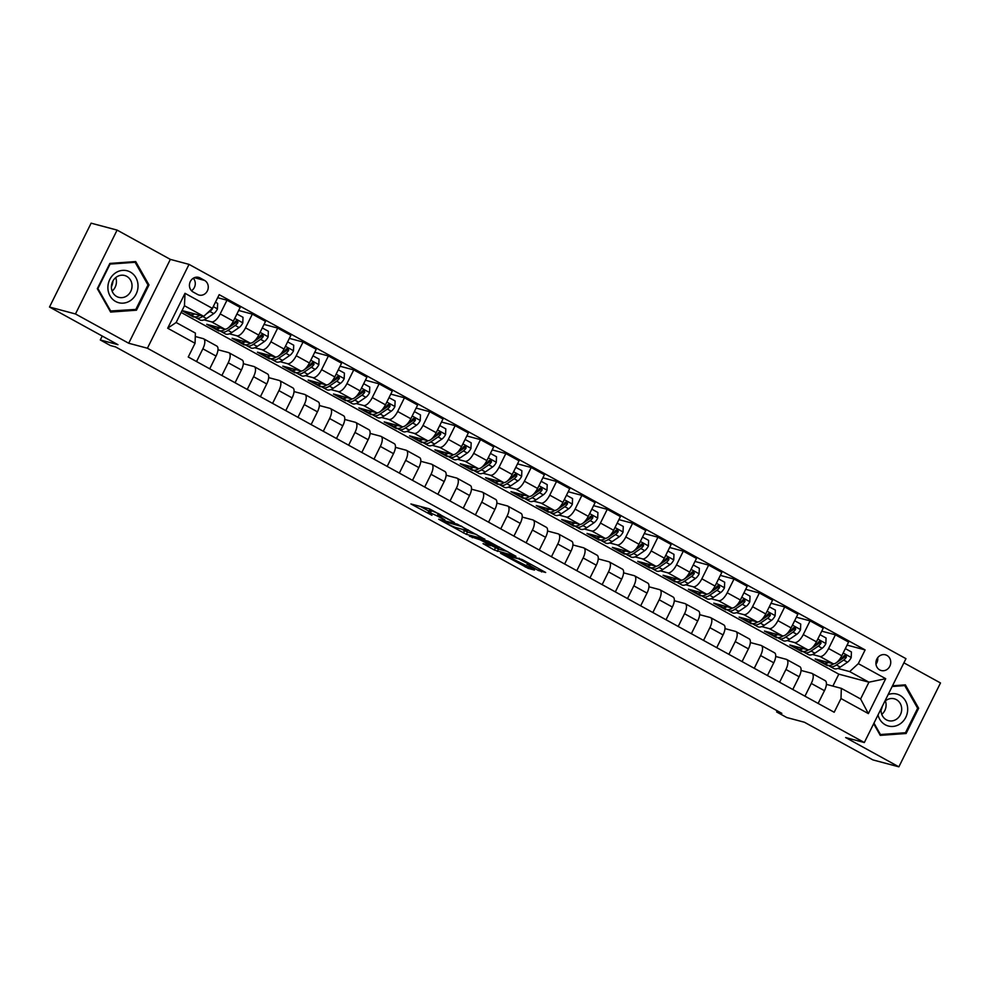 <?xml version="1.0" encoding="UTF-8"?>
<svg xmlns="http://www.w3.org/2000/svg" width="990" height="990" viewBox="0 0 990 990"><rect width="100%" height="100%" fill="white"/><g stroke="black" fill="none" stroke-linecap="round" stroke-linejoin="round"><path stroke-width="1.49" d="M454.336 522.448L429.499 508.872L410.9 503.96L431.949 515.307A7.982 0.743 -153.6 0 1 428.064 512.622A7.982 0.743 -153.6 0 1 428.843 512.672L430.378 513.08A7.982 0.743 -153.6 0 1 440.006 517.461L444.857 519.923L441.441 517.832A7.982 0.743 -153.6 0 1 437.555 515.159A7.982 0.743 -153.6 0 1 438.335 515.208L439.857 515.617A7.982 0.743 -153.6 0 1 449.497 519.985L454.336 522.448M886.929 655.417A8.13 7.363 104.9 0 0 885.419 654.811A8.13 7.363 104.9 0 0 876.484 659.922A8.13 7.363 104.9 0 0 879.726 669.921A8.13 7.363 104.9 0 0 881.224 670.527A8.13 7.363 104.9 0 0 890.171 665.429A8.13 7.363 104.9 0 0 886.929 655.417M538.486 570.562L545.676 572.48L522.188 559.56L500.581 553.286L528.289 568.409L534.513 570.067L533.548 569.238L506.088 555.625L518.822 558.892L530.133 564.783L527.225 564.201L538.486 570.562L539.278 568.965M75.475 313.966L128.712 343.245L170.342 259.38L117.105 230.101L75.475 313.966L49.5 307.036L117.946 344.681L100.287 339.966L110.422 345.547L115.62 346.933L781.84 713.345L776.643 711.959L786.79 717.54L804.449 722.255L872.895 759.899L898.87 766.829L940.5 682.964L903.895 662.83M128.712 343.245L147.411 348.232L864.332 742.537L845.633 737.55L898.87 766.829M484.741 539.253L457.269 524.143L438.669 519.23L466.377 534.353L484.828 539.08M488.219 541.171L515.939 556.293L494.332 550.019L483.058 543.646L490.743 545.651L489.778 544.822L480.101 539.798L469.384 536.184L488.219 541.171L487.822 541.852L499.121 547.755L494.22 546.579L483.108 541.159M49.5 307.036L91.13 223.171L117.105 230.101M193.137 292.013L197.592 294.476A7.883 7.14 104.9 0 0 199.052 295.057A7.883 7.14 104.9 0 0 207.714 290.107A7.883 7.14 104.9 0 0 204.571 280.418L200.116 277.967A7.883 7.14 104.9 0 0 198.656 277.373A7.883 7.14 104.9 0 0 189.993 282.323A7.883 7.14 104.9 0 0 193.137 292.013M147.411 348.232L189.041 264.38L905.961 658.672L864.332 742.537M195.055 343.282L167.681 328.222L185.006 293.312L212.38 308.373L203.73 316.33L184.462 305.737L176.133 322.505L195.401 333.098L195.055 343.282L188.249 356.994L834.186 712.255L840.993 698.544L841.339 688.359L860.607 698.965L868.935 682.184L849.668 671.591L837.837 668.436M847.081 645.109L865.124 649.923L219.186 294.661L212.38 308.373M865.124 649.923L858.318 663.634L885.704 678.695L868.379 713.604L840.993 698.544M170.342 259.38L189.041 264.38M777.224 710.808L776.643 711.959M102.23 336.043L100.287 339.966M203.73 316.33L182.073 310.551M832.862 686.107L838.802 674.153L181.133 312.432M838.802 674.153L868.935 682.184L885.704 678.695M829.694 666.258L827.591 665.107M821.737 631.162L835.412 634.813L848.591 642.065L841.785 655.776A10.16 4.195 118.8 0 1 833.135 663.733L815.154 658.944L827.331 665.626M835.412 634.813L828.605 648.524A10.16 4.195 118.8 0 1 819.955 656.481L812.481 654.489M804.338 652.323L802.234 651.16M796.381 617.228L810.068 620.866L823.247 628.118L816.441 641.829A10.16 4.195 118.8 0 1 807.778 649.787L789.81 644.997L801.974 651.692M810.068 620.866L803.261 634.59A10.16 4.195 118.8 0 1 794.599 642.547L787.137 640.555M778.994 638.377L776.89 637.226M771.037 603.281L784.711 606.932L797.89 614.184L791.084 627.895A10.16 4.195 118.8 0 1 782.434 635.852L764.453 631.051L776.63 637.746M784.711 606.932L777.905 620.643A10.16 4.195 118.8 0 1 769.255 628.601L761.78 626.608M753.638 624.43L751.534 623.279M745.68 589.335L759.367 592.985L772.547 600.237L765.74 613.949A10.16 4.195 118.8 0 1 757.078 621.906L739.109 617.104L751.274 623.799M759.367 592.985L752.548 606.697A10.16 4.195 118.8 0 1 743.898 614.654L736.436 612.662M728.281 610.496L726.19 609.333M720.336 575.388L734.011 579.039L747.19 586.29L740.384 600.002A10.16 4.195 118.8 0 1 731.734 607.959L713.753 603.17L725.93 609.865M734.011 579.039L727.205 592.763A10.16 4.195 118.8 0 1 718.542 600.72L711.08 598.727M702.937 596.549L700.833 595.398M694.98 561.454L708.654 565.104L721.846 572.356L715.04 586.068A10.16 4.195 118.8 0 1 706.377 594.025L688.409 589.223L700.574 595.918M708.654 565.104L701.848 578.816A10.16 4.195 118.8 0 1 693.198 586.773L685.724 584.781M677.581 582.603L675.477 581.452M669.636 547.507L683.31 551.158L696.49 558.409L689.684 572.121A10.16 4.195 118.8 0 1 681.033 580.078L663.053 575.277L675.217 581.971M683.31 551.158L676.504 564.869A10.16 4.195 118.8 0 1 667.842 572.826L660.38 570.834M652.237 568.668L650.133 567.505M644.28 533.561L657.954 537.211L671.146 544.463L664.34 558.174A10.16 4.195 118.8 0 1 655.677 566.132L637.709 561.342L649.873 568.037M657.954 537.211L651.148 550.923A10.16 4.195 118.8 0 1 642.498 558.88L635.023 556.887M626.88 554.722L624.777 553.571M618.923 519.626L632.61 523.277L645.789 530.529L638.983 544.24A10.16 4.195 118.8 0 1 630.321 552.197L612.352 547.396L624.517 554.091M632.61 523.277L625.804 536.988A10.16 4.195 118.8 0 1 617.141 544.946L609.679 542.953M601.536 540.775L599.433 539.624M593.579 505.68L607.254 509.33L620.433 516.582L613.627 530.293A10.16 4.195 118.8 0 1 604.977 538.251L586.996 533.449L599.173 540.144M607.254 509.33L600.447 523.042A10.16 4.195 118.8 0 1 591.797 530.999L584.323 529.007M576.18 526.829L574.076 525.678M568.223 491.733L581.91 495.384L595.089 502.635L588.283 516.347A10.16 4.195 118.8 0 1 579.62 524.304L561.652 519.515L573.816 526.197M581.91 495.384L575.103 509.095A10.16 4.195 118.8 0 1 566.441 517.052L558.979 515.06M550.836 512.894L548.732 511.743M542.879 477.799L556.553 481.449L569.733 488.689L562.926 502.413A10.16 4.195 118.8 0 1 554.276 510.37L536.295 505.568L548.472 512.263M556.553 481.449L549.747 495.161A10.16 4.195 118.8 0 1 541.097 503.118L533.622 501.126M525.48 498.948L523.376 497.797M517.523 463.852L531.209 467.503L544.389 474.755L537.582 488.466A10.16 4.195 118.8 0 1 528.92 496.423L510.951 491.622L523.116 498.317M531.209 467.503L524.391 481.214A10.16 4.195 118.8 0 1 515.74 489.171L508.278 487.179M500.123 485.001L498.032 483.85M492.179 449.906L505.853 453.556L519.032 460.808L512.226 474.519A10.16 4.195 118.8 0 1 503.576 482.476L485.595 477.687L497.772 484.37M505.853 453.556L499.047 467.268A10.16 4.195 118.8 0 1 490.384 475.225L482.922 473.232M474.779 471.067L472.675 469.904M466.822 435.971L480.496 439.622L493.688 446.861L486.882 460.573A10.16 4.195 118.8 0 1 478.22 468.542L460.251 463.741L472.416 470.436M480.496 439.622L473.69 453.333A10.16 4.195 118.8 0 1 465.04 461.291L457.566 459.298M449.423 457.12L447.319 455.969M441.478 422.025L455.153 425.675L468.332 432.927L461.526 446.639A10.16 4.195 118.8 0 1 452.875 454.596L434.895 449.794L447.059 456.489M455.153 425.675L448.346 439.387A10.16 4.195 118.8 0 1 439.684 447.344L432.222 445.351M424.079 443.174L421.975 442.023M416.122 408.078L429.796 411.729L442.988 418.98L436.182 432.692A10.16 4.195 118.8 0 1 427.519 440.649L409.551 435.86L421.715 442.542M429.796 411.729L422.99 425.44A10.16 4.195 118.8 0 1 414.34 433.397L406.865 431.405M398.723 429.239L396.619 428.076M390.765 394.131L404.452 397.782L417.632 405.034L410.825 418.745A10.16 4.195 118.8 0 1 402.163 426.702L384.194 421.913L396.359 428.608M404.452 397.782L397.646 411.506A10.16 4.195 118.8 0 1 388.983 419.463L381.521 417.471M373.379 415.293L371.275 414.142M365.421 380.197L379.096 383.848L392.275 391.1L385.469 404.811A10.16 4.195 118.8 0 1 376.819 412.768L358.838 407.967L371.015 414.661M379.096 383.848L372.289 397.559A10.16 4.195 118.8 0 1 363.639 405.516L356.165 403.524M348.022 401.346L345.918 400.195M340.065 366.25L353.752 369.901L366.931 377.153L360.125 390.864A10.16 4.195 118.8 0 1 351.462 398.821L333.494 394.02L345.659 400.715M353.752 369.901L346.946 383.613A10.16 4.195 118.8 0 1 338.283 391.57L330.821 389.577M322.678 387.412L320.574 386.249M314.721 352.304L328.395 355.954L341.575 363.206L334.769 376.918A10.16 4.195 118.8 0 1 326.118 384.875L308.137 380.086L320.314 386.781M328.395 355.954L321.589 369.666A10.16 4.195 118.8 0 1 312.939 377.623L305.464 375.631M297.322 373.465L295.218 372.314M289.365 338.37L303.051 342.02L316.231 349.272L309.425 362.983A10.16 4.195 118.8 0 1 300.762 370.941L282.793 366.139L294.958 372.834M303.051 342.02L296.233 355.732A10.16 4.195 118.8 0 1 287.583 363.689L280.121 361.696M271.978 359.519L269.874 358.368M264.021 324.423L277.695 328.074L290.874 335.325L284.068 349.037A10.16 4.195 118.8 0 1 275.418 356.994L257.437 352.193L269.614 358.887M277.695 328.074L270.889 341.785A10.16 4.195 118.8 0 1 262.226 349.742L254.764 347.75M246.621 345.572L244.518 344.421M238.664 310.476L252.339 314.127L265.53 321.379L258.724 335.09A10.16 4.195 118.8 0 1 250.062 343.047L232.093 338.258L244.258 344.941M252.339 314.127L245.532 327.839A10.16 4.195 118.8 0 1 236.882 335.796L229.42 333.803M221.265 331.638L219.161 330.487M217.676 297.705L226.995 300.193L240.174 307.432L233.368 321.156A10.16 4.195 118.8 0 1 224.718 329.113L206.737 324.312L218.901 331.007M226.995 300.193L220.188 313.904A10.16 4.195 118.8 0 1 211.526 321.861L204.064 319.869M195.921 317.691L193.817 316.54M181.987 310.699L193.557 317.06M195.278 336.513L203.21 338.63A10.16 4.195 118.8 0 1 203.606 338.79A10.16 4.195 118.8 0 1 202.863 348.802L196.54 361.548M217.986 349.755L228.554 352.576A10.16 4.195 118.8 0 1 228.95 352.737A10.16 4.195 118.8 0 1 228.207 362.748L221.884 375.495M243.33 363.689L253.91 366.51A10.16 4.195 118.8 0 1 254.306 366.671A10.16 4.195 118.8 0 1 253.564 376.695L247.24 389.429M268.686 377.636L279.254 380.457A10.16 4.195 118.8 0 1 279.65 380.618A10.16 4.195 118.8 0 1 278.908 390.629L272.584 403.375M294.03 391.582L304.611 394.404A10.16 4.195 118.8 0 1 305.007 394.565A10.16 4.195 118.8 0 1 304.264 404.576L297.94 417.322M319.386 405.529L329.955 408.35A10.16 4.195 118.8 0 1 330.351 408.499A10.16 4.195 118.8 0 1 329.608 418.522L323.285 431.256M344.73 419.463L355.311 422.285A10.16 4.195 118.8 0 1 355.707 422.445A10.16 4.195 118.8 0 1 354.964 432.457L348.641 445.203M370.087 433.41L380.655 436.231A10.16 4.195 118.8 0 1 381.063 436.392A10.16 4.195 118.8 0 1 380.321 446.403L373.985 459.15M395.443 447.356L406.011 450.178A10.16 4.195 118.8 0 1 406.407 450.326A10.16 4.195 118.8 0 1 405.665 460.35L399.341 473.096M420.787 461.291L431.368 464.112A10.16 4.195 118.8 0 1 431.764 464.273A10.16 4.195 118.8 0 1 431.021 474.297L424.698 487.031M446.144 475.237L456.712 478.059A10.16 4.195 118.8 0 1 457.108 478.22A10.16 4.195 118.8 0 1 456.365 488.231L450.042 500.977M471.488 489.184L482.068 492.005A10.16 4.195 118.8 0 1 482.464 492.166A10.16 4.195 118.8 0 1 481.722 502.178L475.398 514.924M496.844 503.118L507.412 505.94A10.16 4.195 118.8 0 1 507.808 506.1A10.16 4.195 118.8 0 1 507.066 516.124L500.742 528.858M522.188 517.065L532.769 519.886A10.16 4.195 118.8 0 1 533.164 520.047A10.16 4.195 118.8 0 1 532.422 530.058L526.098 542.805M547.544 531.011L558.113 533.833A10.16 4.195 118.8 0 1 558.509 533.994A10.16 4.195 118.8 0 1 557.766 544.005L551.442 556.751M572.888 544.946L583.469 547.767A10.16 4.195 118.8 0 1 583.865 547.928A10.16 4.195 118.8 0 1 583.122 557.952L576.799 570.686M598.245 558.892L608.813 561.714A10.16 4.195 118.8 0 1 609.221 561.875A10.16 4.195 118.8 0 1 608.479 571.886L602.143 584.632M623.601 572.839L634.169 575.66A10.16 4.195 118.8 0 1 634.565 575.821A10.16 4.195 118.8 0 1 633.823 585.832L627.499 598.579M648.945 586.785L659.526 589.607A10.16 4.195 118.8 0 1 659.922 589.755A10.16 4.195 118.8 0 1 659.179 599.779L652.856 612.513M674.301 600.72L684.87 603.541A10.16 4.195 118.8 0 1 685.266 603.702A10.16 4.195 118.8 0 1 684.523 613.713L678.199 626.46M699.645 614.666L710.226 617.488A10.16 4.195 118.8 0 1 710.622 617.649A10.16 4.195 118.8 0 1 709.88 627.66L703.556 640.406M725.002 628.613L735.57 631.434A10.16 4.195 118.8 0 1 735.966 631.583A10.16 4.195 118.8 0 1 735.224 641.607L728.9 654.353M750.346 642.547L760.926 645.369A10.16 4.195 118.8 0 1 761.322 645.529A10.16 4.195 118.8 0 1 760.58 655.553L754.256 668.287M775.702 656.494L786.27 659.315A10.16 4.195 118.8 0 1 786.666 659.476A10.16 4.195 118.8 0 1 785.924 669.488L779.6 682.234M801.046 670.44L811.627 673.262A10.16 4.195 118.8 0 1 812.023 673.423A10.16 4.195 118.8 0 1 811.28 683.434L804.957 696.18M826.402 684.375L841.339 688.359M216.389 345.881A10.16 4.195 118.8 0 1 216.785 346.042A10.16 4.195 118.8 0 1 216.043 356.054L209.719 368.8M241.733 359.828A10.16 4.195 118.8 0 1 242.142 359.989A10.16 4.195 118.8 0 1 241.387 370L235.063 382.746M267.09 373.762A10.16 4.195 118.8 0 1 267.486 373.923A10.16 4.195 118.8 0 1 266.743 383.947L260.42 396.681M292.434 387.709A10.16 4.195 118.8 0 1 292.842 387.87A10.16 4.195 118.8 0 1 292.099 397.881L285.764 410.627M317.79 401.655A10.16 4.195 118.8 0 1 318.186 401.816A10.16 4.195 118.8 0 1 317.443 411.828L311.12 424.574M343.146 415.59A10.16 4.195 118.8 0 1 343.542 415.75A10.16 4.195 118.8 0 1 342.8 425.774L336.476 438.508M368.49 429.536A10.16 4.195 118.8 0 1 368.886 429.697A10.16 4.195 118.8 0 1 368.144 439.709L361.82 452.455M393.847 443.483A10.16 4.195 118.8 0 1 394.243 443.644A10.16 4.195 118.8 0 1 393.5 453.655L387.177 466.401M419.191 457.417A10.16 4.195 118.8 0 1 419.587 457.578A10.16 4.195 118.8 0 1 418.844 467.602L412.521 480.336M444.547 471.364A10.16 4.195 118.8 0 1 444.943 471.525A10.16 4.195 118.8 0 1 444.201 481.536L437.877 494.282M469.891 485.31A10.16 4.195 118.8 0 1 470.287 485.471A10.16 4.195 118.8 0 1 469.545 495.483L463.221 508.229M495.248 499.257A10.16 4.195 118.8 0 1 495.644 499.406A10.16 4.195 118.8 0 1 494.901 509.429L488.577 522.163M520.591 513.191A10.16 4.195 118.8 0 1 521 513.352A10.16 4.195 118.8 0 1 520.257 523.364L513.921 536.11M545.948 527.138A10.16 4.195 118.8 0 1 546.344 527.299A10.16 4.195 118.8 0 1 545.601 537.31L539.278 550.056M571.304 541.085A10.16 4.195 118.8 0 1 571.7 541.233A10.16 4.195 118.8 0 1 570.958 551.257L564.634 564.003M596.648 555.019A10.16 4.195 118.8 0 1 597.044 555.18A10.16 4.195 118.8 0 1 596.302 565.203L589.978 577.937M622.005 568.965A10.16 4.195 118.8 0 1 622.401 569.126A10.16 4.195 118.8 0 1 621.658 579.138L615.335 591.884M647.349 582.912A10.16 4.195 118.8 0 1 647.745 583.073A10.16 4.195 118.8 0 1 647.002 593.084L640.679 605.831M672.705 596.846A10.16 4.195 118.8 0 1 673.101 597.007A10.16 4.195 118.8 0 1 672.359 607.031L666.035 619.765M698.049 610.793A10.16 4.195 118.8 0 1 698.445 610.954A10.16 4.195 118.8 0 1 697.702 620.965L691.379 633.711M723.405 624.74A10.16 4.195 118.8 0 1 723.801 624.9A10.16 4.195 118.8 0 1 723.059 634.912L716.735 647.658M748.749 638.674A10.16 4.195 118.8 0 1 749.158 638.835A10.16 4.195 118.8 0 1 748.415 648.858L742.079 661.592M774.106 652.62A10.16 4.195 118.8 0 1 774.502 652.781A10.16 4.195 118.8 0 1 773.759 662.793L767.436 675.539M799.462 666.567A10.16 4.195 118.8 0 1 799.858 666.728A10.16 4.195 118.8 0 1 799.116 676.739L792.792 689.486M824.806 680.514A10.16 4.195 118.8 0 1 825.202 680.662A10.16 4.195 118.8 0 1 824.46 690.686L818.136 703.42M849.668 671.591L858.318 663.634M184.462 305.737L185.006 293.312M176.133 322.505L167.681 328.222M868.379 713.604L860.607 698.965M191.466 290.714A7.883 7.14 104.9 0 0 193.26 278.252M875.977 664.166A8.13 7.363 104.9 0 0 877.697 657.719M110.62 312.073L136.459 310.204L148.995 284.947L135.692 261.558L109.853 263.427L97.317 288.684L110.62 312.073M873.663 723.74L880.271 735.372L906.11 733.503L918.658 708.258L905.355 684.857L892.51 685.785M147.807 284.637L148.995 284.947M134.021 309.561L136.459 310.204M917.458 707.937L918.658 708.258M903.672 732.86L906.11 733.503M438.273 513.699A7.982 0.743 -153.6 0 0 431.504 510.815L430.378 513.08M428.064 512.622L429.19 510.357A7.982 0.743 -153.6 0 1 429.969 510.407L431.504 510.815M420.317 506.422L428.818 511.1M461.513 529.081L467.503 532.088L476.697 534.538M461.043 526.333L442.815 521.074L446.391 523.24A7.982 0.743 -153.6 0 0 456.019 527.62L467.032 530.553A7.982 0.743 -153.6 0 0 467.812 530.603A7.982 0.743 -153.6 0 0 463.926 527.918L461.192 526.024M507.647 551.566L498.465 549.116L497.339 551.38M491.139 545.379L498.465 549.116M483.912 540.02L483.565 540.713L487.822 541.852M483.565 540.713L483.689 539.958M194.733 313.929A19.441 8.031 118.8 0 1 189.82 314.35A19.441 8.031 118.8 0 1 188.038 312.147M215.461 302.173L217.651 303.385L217.429 309.029A6.732 2.784 118.8 0 1 213.753 313.607L206.489 318.545A19.441 8.031 118.8 0 1 199.955 319.918L196.107 317.802A19.441 8.031 -61.2 0 0 202.641 316.429L203.049 316.144M199.881 315.303A19.441 8.031 118.8 0 1 193.669 316.466L189.82 314.35M195.03 316.874A19.441 8.031 -61.2 0 0 196.107 317.802M206.415 313.855L209.892 311.491A6.732 2.784 -61.2 0 0 212.603 308.571L212.838 307.469M220.077 327.876A19.441 8.031 118.8 0 1 215.164 328.284A19.441 8.031 118.8 0 1 213.382 326.081M236.932 313.978L243.008 317.32L242.785 322.975A6.732 2.784 118.8 0 1 239.097 327.554L231.846 332.492A19.441 8.031 118.8 0 1 225.312 333.865L221.451 331.749A19.441 8.031 -61.2 0 0 227.985 330.375L235.249 325.425A6.732 2.784 -61.2 0 0 237.959 322.517L237.402 320.463L235.521 321.181A6.732 2.784 118.8 0 1 232.811 324.089L230.398 325.735M225.349 329.175A19.441 8.031 118.8 0 1 219.025 330.413L215.164 328.284M220.386 330.821A19.441 8.031 -61.2 0 0 221.451 331.749M237.959 322.517L236.462 322.121A3.428 1.411 118.8 0 1 235.731 322.765L228.467 327.715A16.137 6.658 118.8 0 1 228.195 327.9M245.433 341.81A19.441 8.031 118.8 0 1 240.521 342.231A19.441 8.031 118.8 0 1 238.738 340.028M262.276 327.925L268.352 331.266L268.129 336.909A6.732 2.784 118.8 0 1 264.454 341.488L257.19 346.438A19.441 8.031 118.8 0 1 250.656 347.812L246.807 345.683A19.441 8.031 -61.2 0 0 253.341 344.31L260.605 339.372A6.732 2.784 -61.2 0 0 263.303 336.464L262.758 334.397L260.877 335.127A6.732 2.784 118.8 0 1 258.167 338.036L255.742 339.681M250.693 343.122A19.441 8.031 118.8 0 1 244.369 344.347L240.521 342.231M245.73 344.768A19.441 8.031 -61.2 0 0 246.807 345.683M263.303 336.464L261.818 336.055A3.428 1.411 118.8 0 1 261.088 336.711L253.824 341.649A16.137 6.658 118.8 0 1 253.539 341.835M270.777 355.757A19.441 8.031 118.8 0 1 265.877 356.177A19.441 8.031 118.8 0 1 264.083 353.975M287.632 341.872L293.708 345.213L293.486 350.856A6.732 2.784 118.8 0 1 289.81 355.435L282.546 360.372A19.441 8.031 118.8 0 1 276.012 361.746L272.163 359.63A19.441 8.031 -61.2 0 0 278.685 358.256L285.949 353.319A6.732 2.784 -61.2 0 0 288.659 350.398L288.102 348.344L286.221 349.062A6.732 2.784 118.8 0 1 283.511 351.97L281.098 353.628M276.049 357.056A19.441 8.031 118.8 0 1 269.726 358.293L265.877 356.177M271.087 358.702A19.441 8.031 -61.2 0 0 272.163 359.63M288.659 350.398L287.162 350.002A3.428 1.411 118.8 0 1 286.432 350.658L279.168 355.596A16.137 6.658 118.8 0 1 278.895 355.781M296.134 369.703A19.441 8.031 118.8 0 1 291.221 370.111A19.441 8.031 118.8 0 1 289.439 367.909M312.976 355.806L319.052 359.147L318.829 364.803A6.732 2.784 118.8 0 1 315.154 369.381L307.89 374.319A19.441 8.031 118.8 0 1 301.356 375.693L297.507 373.577A19.441 8.031 -61.2 0 0 304.041 372.203L311.305 367.253A6.732 2.784 -61.2 0 0 314.003 364.345L313.459 362.291L311.578 363.008A6.732 2.784 118.8 0 1 308.868 365.916L306.442 367.575M301.393 371.003A19.441 8.031 118.8 0 1 295.07 372.24L291.221 370.111M296.431 372.648A19.441 8.031 -61.2 0 0 297.507 373.577M314.003 364.345L312.518 363.949A3.428 1.411 118.8 0 1 311.788 364.592L304.524 369.542A16.137 6.658 118.8 0 1 304.239 369.728M138.031 285.677A16.521 14.961 104.9 0 0 122.698 270.369A16.521 14.961 104.9 0 0 107.885 287.843A16.521 14.961 104.9 0 0 123.206 303.138A16.521 14.961 104.9 0 0 138.031 285.677M132.041 285.689A11.311 10.246 104.9 0 0 124.641 275.505A11.311 10.246 104.9 0 0 111.4 287.174A11.311 10.246 104.9 0 0 118.812 297.359A11.311 10.246 104.9 0 0 132.041 285.689M112.13 291.072A11.311 10.246 104.9 0 0 116.436 281.519A11.311 10.246 104.9 0 0 115.719 277.621M110.806 311.231L97.911 288.56L110.063 264.095L135.098 262.288L147.993 284.947L135.84 309.425L110.026 311.021M133.081 261.744L135.098 262.288M112.971 280.95A15.889 14.392 -75.1 0 1 111.4 286.815M882.325 706.303A15.889 14.392 -75.1 0 1 881.051 710.127M878.019 714.978A16.521 14.961 104.9 0 0 885.295 724.791A16.521 14.961 104.9 0 0 905.788 717.317A16.521 14.961 104.9 0 0 899.922 695.327A16.521 14.961 104.9 0 0 888.104 694.646M881.162 708.63A11.311 10.246 104.9 0 0 886.372 719.817A11.311 10.246 104.9 0 0 888.463 720.658A11.311 10.246 104.9 0 0 900.9 713.555A11.311 10.246 104.9 0 0 896.383 699.645A11.311 10.246 104.9 0 0 894.292 698.804A11.311 10.246 104.9 0 0 884.689 701.539M881.781 714.384A11.311 10.246 104.9 0 0 885.369 700.92M892.151 686.503L904.749 685.587L917.643 708.258L905.491 732.724L880.457 734.53L873.972 723.121M902.732 685.055L904.749 685.587M879.677 734.32L880.457 734.53M321.478 383.637A19.441 8.031 118.8 0 1 316.577 384.058A19.441 8.031 118.8 0 1 314.783 381.855M338.332 369.753L344.409 373.094L344.186 378.737A6.732 2.784 118.8 0 1 340.511 383.316L333.246 388.266A19.441 8.031 118.8 0 1 326.712 389.639L322.864 387.511A19.441 8.031 -61.2 0 0 329.385 386.137L336.65 381.2A6.732 2.784 -61.2 0 0 339.36 378.291L338.803 376.225L336.922 376.955A6.732 2.784 118.8 0 1 334.224 379.863L331.798 381.509M326.75 384.949A19.441 8.031 118.8 0 1 320.426 386.174L316.577 384.058M321.787 386.595A19.441 8.031 -61.2 0 0 322.864 387.511M339.36 378.291L337.862 377.895A3.428 1.411 118.8 0 1 337.132 378.539L329.868 383.476A16.137 6.658 118.8 0 1 329.596 383.662M346.834 397.584A19.441 8.031 118.8 0 1 341.921 398.005A19.441 8.031 118.8 0 1 340.139 395.802M363.677 383.699L369.765 387.041L369.542 392.683A6.732 2.784 118.8 0 1 365.854 397.262L358.59 402.2A19.441 8.031 118.8 0 1 352.069 403.574L348.208 401.457A19.441 8.031 -61.2 0 0 354.742 400.084L362.006 395.146A6.732 2.784 -61.2 0 0 364.716 392.226L364.159 390.171L362.278 390.889A6.732 2.784 118.8 0 1 359.568 393.81L357.143 395.456M352.094 398.883A19.441 8.031 118.8 0 1 345.782 400.121L341.921 398.005M347.131 400.529A19.441 8.031 -61.2 0 0 348.208 401.457M364.716 392.226L363.219 391.83A3.428 1.411 118.8 0 1 362.489 392.486L355.224 397.423A16.137 6.658 118.8 0 1 354.952 397.609M372.19 411.531A19.441 8.031 118.8 0 1 367.278 411.939A19.441 8.031 118.8 0 1 365.483 409.736M389.033 397.634L395.109 400.975L394.886 406.63A6.732 2.784 118.8 0 1 391.211 411.209L383.947 416.147A19.441 8.031 118.8 0 1 377.413 417.52L373.564 415.404A19.441 8.031 -61.2 0 0 380.098 414.03L387.35 409.08A6.732 2.784 -61.2 0 0 390.06 406.172L389.503 404.118L387.622 404.836A6.732 2.784 118.8 0 1 384.924 407.744L382.499 409.402M377.45 412.83A19.441 8.031 118.8 0 1 371.126 414.068L367.278 411.939M372.488 414.476A19.441 8.031 -61.2 0 0 373.564 415.404M390.06 406.172L388.563 405.776A3.428 1.411 118.8 0 1 387.832 406.42L380.581 411.37A16.137 6.658 118.8 0 1 380.296 411.555M397.535 425.477A19.441 8.031 118.8 0 1 392.622 425.886A19.441 8.031 118.8 0 1 390.84 423.683M414.389 411.58L420.465 414.921L420.243 420.564A6.732 2.784 118.8 0 1 416.555 425.143L409.303 430.093A19.441 8.031 118.8 0 1 402.769 431.467L398.908 429.351A19.441 8.031 -61.2 0 0 405.442 427.977L412.706 423.027A6.732 2.784 -61.2 0 0 415.416 420.119L414.86 418.052L412.979 418.782A6.732 2.784 118.8 0 1 410.268 421.69L407.843 423.336M402.806 426.777A19.441 8.031 118.8 0 1 396.483 428.002L392.622 425.886M397.832 428.423A19.441 8.031 -61.2 0 0 398.908 429.351M415.416 420.119L413.919 419.723A3.428 1.411 118.8 0 1 413.189 420.366L405.925 425.304A16.137 6.658 118.8 0 1 405.653 425.49M422.891 439.411A19.441 8.031 118.8 0 1 417.978 439.832A19.441 8.031 118.8 0 1 416.196 437.63M439.733 425.527L445.809 428.868L445.587 434.511A6.732 2.784 118.8 0 1 441.911 439.09L434.647 444.027A19.441 8.031 118.8 0 1 428.113 445.401L424.264 443.285A19.441 8.031 -61.2 0 0 430.799 441.911L438.05 436.974A6.732 2.784 -61.2 0 0 440.76 434.065L440.216 431.999L438.335 432.717A6.732 2.784 118.8 0 1 435.625 435.637L433.199 437.283M428.15 440.711A19.441 8.031 118.8 0 1 421.827 441.948L417.978 439.832M423.188 442.357A19.441 8.031 -61.2 0 0 424.264 443.285M440.76 434.065L439.263 433.657A3.428 1.411 118.8 0 1 438.533 434.313L431.281 439.251A16.137 6.658 118.8 0 1 430.996 439.436M448.235 453.358A19.441 8.031 118.8 0 1 443.322 453.767A19.441 8.031 118.8 0 1 441.54 451.576M465.09 439.461L471.166 442.802L470.943 448.458A6.732 2.784 118.8 0 1 467.255 453.036L460.004 457.974A19.441 8.031 118.8 0 1 453.47 459.348L449.608 457.232A19.441 8.031 -61.2 0 0 456.143 455.858L463.407 450.908A6.732 2.784 -61.2 0 0 466.117 448L465.56 445.946L463.679 446.663A6.732 2.784 118.8 0 1 460.969 449.571L458.556 451.23M453.507 454.657A19.441 8.031 118.8 0 1 447.183 455.895L443.322 453.767M448.544 456.303A19.441 8.031 -61.2 0 0 449.608 457.232M466.117 448L464.619 447.604A3.428 1.411 118.8 0 1 463.889 448.247L456.625 453.197A16.137 6.658 118.8 0 1 456.353 453.383M473.591 467.305A19.441 8.031 118.8 0 1 468.678 467.713A19.441 8.031 118.8 0 1 466.896 465.51M490.434 453.408L496.51 456.749L496.287 462.404A6.732 2.784 118.8 0 1 492.612 466.971L485.348 471.921A19.441 8.031 118.8 0 1 478.814 473.294L474.965 471.178A19.441 8.031 -61.2 0 0 481.499 469.805L488.763 464.854A6.732 2.784 -61.2 0 0 491.461 461.946L490.916 459.88L489.035 460.61A6.732 2.784 118.8 0 1 486.325 463.518L483.9 465.164M478.851 468.604A19.441 8.031 118.8 0 1 472.527 469.829L468.678 467.713M473.888 470.25A19.441 8.031 -61.2 0 0 474.965 471.178M491.461 461.946L489.976 461.55A3.428 1.411 118.8 0 1 489.246 462.194L481.982 467.144A16.137 6.658 118.8 0 1 481.697 467.317M498.935 481.239A19.441 8.031 118.8 0 1 494.035 481.66A19.441 8.031 118.8 0 1 492.24 479.457M515.79 467.354L521.866 470.696L521.643 476.339A6.732 2.784 118.8 0 1 517.968 480.917L510.704 485.867A19.441 8.031 118.8 0 1 504.17 487.241L500.321 485.112A19.441 8.031 -61.2 0 0 506.843 483.739L514.107 478.801A6.732 2.784 -61.2 0 0 516.817 475.893L516.26 473.826L514.379 474.544A6.732 2.784 118.8 0 1 511.669 477.465L509.256 479.111M504.207 482.551A19.441 8.031 118.8 0 1 497.883 483.776L494.035 481.66M499.245 484.184A19.441 8.031 -61.2 0 0 500.321 485.112M516.817 475.893L515.32 475.485A3.428 1.411 118.8 0 1 514.59 476.141L507.325 481.078A16.137 6.658 118.8 0 1 507.053 481.264M524.292 495.186A19.441 8.031 118.8 0 1 519.379 495.606A19.441 8.031 118.8 0 1 517.597 493.404M541.134 481.289L547.21 484.63L546.987 490.285A6.732 2.784 118.8 0 1 543.312 494.864L536.048 499.802A19.441 8.031 118.8 0 1 529.514 501.175L525.665 499.059A19.441 8.031 -61.2 0 0 532.199 497.685L539.463 492.748A6.732 2.784 -61.2 0 0 542.161 489.827L541.617 487.773L539.736 488.491A6.732 2.784 118.8 0 1 537.025 491.399L534.6 493.057M529.551 496.485A19.441 8.031 118.8 0 1 523.227 497.723L519.379 495.606M524.589 498.131A19.441 8.031 -61.2 0 0 525.665 499.059M542.161 489.827L540.676 489.431A3.428 1.411 118.8 0 1 539.946 490.075L532.682 495.025A16.137 6.658 118.8 0 1 532.397 495.21M549.636 509.132A19.441 8.031 118.8 0 1 544.735 509.541A19.441 8.031 118.8 0 1 542.941 507.338M566.49 495.235L572.567 498.576L572.344 504.232A6.732 2.784 118.8 0 1 568.668 508.798L561.404 513.748A19.441 8.031 118.8 0 1 554.87 515.122L551.022 513.006A19.441 8.031 -61.2 0 0 557.543 511.632L564.807 506.682A6.732 2.784 -61.2 0 0 567.518 503.774L566.961 501.72L565.08 502.437A6.732 2.784 118.8 0 1 562.382 505.346L559.956 506.991M554.907 510.432A19.441 8.031 118.8 0 1 548.584 511.657L544.735 509.541M549.945 512.077A19.441 8.031 -61.2 0 0 551.022 513.006M567.518 503.774L566.02 503.378A3.428 1.411 118.8 0 1 565.29 504.021L558.026 508.971A16.137 6.658 118.8 0 1 557.754 509.157M574.992 523.067A19.441 8.031 118.8 0 1 570.079 523.487A19.441 8.031 118.8 0 1 568.297 521.284M591.834 509.182L597.911 512.523L597.688 518.166A6.732 2.784 118.8 0 1 594.012 522.745L586.748 527.695A19.441 8.031 118.8 0 1 580.227 529.068L576.366 526.94A19.441 8.031 -61.2 0 0 582.9 525.566L590.164 520.629A6.732 2.784 -61.2 0 0 592.874 517.721L592.317 515.654L590.436 516.384A6.732 2.784 118.8 0 1 587.726 519.292L585.3 520.938M580.251 524.378A19.441 8.031 118.8 0 1 573.94 525.603L570.079 523.487M575.289 526.024A19.441 8.031 -61.2 0 0 576.366 526.94M592.874 517.721L591.376 517.312A3.428 1.411 118.8 0 1 590.646 517.968L583.382 522.906A16.137 6.658 118.8 0 1 583.11 523.091M600.348 537.013A19.441 8.031 118.8 0 1 595.436 537.434A19.441 8.031 118.8 0 1 593.641 535.231M617.191 523.128L623.267 526.47L623.044 532.113A6.732 2.784 118.8 0 1 619.369 536.691L612.105 541.629A19.441 8.031 118.8 0 1 605.571 543.003L601.722 540.886A19.441 8.031 -61.2 0 0 608.256 539.513L615.508 534.575A6.732 2.784 -61.2 0 0 618.218 531.655L617.661 529.601L615.78 530.318A6.732 2.784 118.8 0 1 613.082 533.226L610.657 534.885M605.608 538.312A19.441 8.031 118.8 0 1 599.284 539.55L595.436 537.434M600.645 539.958A19.441 8.031 -61.2 0 0 601.722 540.886M618.218 531.655L616.721 531.259A3.428 1.411 118.8 0 1 615.99 531.915L608.739 536.852A16.137 6.658 118.8 0 1 608.454 537.038M625.692 550.96A19.441 8.031 118.8 0 1 620.779 551.368A19.441 8.031 118.8 0 1 618.998 549.165M642.547 537.063L648.623 540.404L648.401 546.059A6.732 2.784 118.8 0 1 644.713 550.638L637.461 555.576A19.441 8.031 118.8 0 1 630.927 556.949L627.066 554.833A19.441 8.031 -61.2 0 0 633.6 553.46L640.864 548.51A6.732 2.784 -61.2 0 0 643.574 545.601L643.017 543.547L641.136 544.265A6.732 2.784 118.8 0 1 638.426 547.173L636.001 548.819M630.964 552.259A19.441 8.031 118.8 0 1 624.64 553.497L620.779 551.368M625.989 553.905A19.441 8.031 -61.2 0 0 627.066 554.833M643.574 545.601L642.077 545.205A3.428 1.411 118.8 0 1 641.347 545.849L634.083 550.799A16.137 6.658 118.8 0 1 633.81 550.985M651.049 564.894A19.441 8.031 118.8 0 1 646.136 565.315A19.441 8.031 118.8 0 1 644.354 563.112M667.891 551.009L673.967 554.351L673.745 559.994A6.732 2.784 118.8 0 1 670.069 564.572L662.805 569.522A19.441 8.031 118.8 0 1 656.271 570.896L652.422 568.767A19.441 8.031 -61.2 0 0 658.956 567.394L666.208 562.456A6.732 2.784 -61.2 0 0 668.918 559.548L668.374 557.481L666.493 558.212A6.732 2.784 118.8 0 1 663.783 561.12L661.357 562.765M656.308 566.206A19.441 8.031 118.8 0 1 649.985 567.431L646.136 565.315M651.346 567.852A19.441 8.031 -61.2 0 0 652.422 568.767M668.918 559.548L667.421 559.14A3.428 1.411 118.8 0 1 666.691 559.796L659.439 564.733A16.137 6.658 118.8 0 1 659.154 564.919M676.393 578.841A19.441 8.031 118.8 0 1 671.48 579.261A19.441 8.031 118.8 0 1 669.698 577.059M693.248 564.956L699.324 568.297L699.101 573.94A6.732 2.784 118.8 0 1 695.413 578.519L688.161 583.457A19.441 8.031 118.8 0 1 681.627 584.83L677.766 582.714A19.441 8.031 -61.2 0 0 684.3 581.34L691.565 576.403A6.732 2.784 -61.2 0 0 694.275 573.482L693.718 571.428L691.837 572.146A6.732 2.784 118.8 0 1 689.127 575.066L686.701 576.712M681.665 580.14A19.441 8.031 118.8 0 1 675.341 581.378L671.48 579.261M676.702 581.786A19.441 8.031 -61.2 0 0 677.766 582.714M694.275 573.482L692.777 573.086A3.428 1.411 118.8 0 1 692.047 573.742L684.783 578.68A16.137 6.658 118.8 0 1 684.511 578.865M701.749 592.787A19.441 8.031 118.8 0 1 696.836 593.196A19.441 8.031 118.8 0 1 695.054 590.993M718.591 578.89L724.668 582.231L724.445 587.887A6.732 2.784 118.8 0 1 720.77 592.466L713.505 597.403A19.441 8.031 118.8 0 1 706.971 598.777L703.123 596.661A19.441 8.031 -61.2 0 0 709.657 595.287L716.921 590.337A6.732 2.784 -61.2 0 0 719.619 587.429L719.074 585.375L717.193 586.092A6.732 2.784 118.8 0 1 714.483 589L712.058 590.659M707.009 594.087A19.441 8.031 118.8 0 1 700.685 595.324L696.836 593.196M702.046 595.732A19.441 8.031 -61.2 0 0 703.123 596.661M719.619 587.429L718.134 587.033A3.428 1.411 118.8 0 1 717.404 587.676L710.139 592.626A16.137 6.658 118.8 0 1 709.855 592.812M727.093 606.734A19.441 8.031 118.8 0 1 722.18 607.142A19.441 8.031 118.8 0 1 720.398 604.939M743.948 592.837L750.024 596.178L749.801 601.821A6.732 2.784 118.8 0 1 746.126 606.4L738.862 611.35A19.441 8.031 118.8 0 1 732.328 612.723L728.479 610.595A19.441 8.031 -61.2 0 0 735.001 609.234L742.265 604.284A6.732 2.784 -61.2 0 0 744.975 601.375L744.418 599.309L742.537 600.039A6.732 2.784 118.8 0 1 739.827 602.947L737.414 604.593M732.365 608.033A19.441 8.031 118.8 0 1 726.041 609.258L722.18 607.142M727.402 609.679A19.441 8.031 -61.2 0 0 728.479 610.595M744.975 601.375L743.478 600.98A3.428 1.411 118.8 0 1 742.748 601.623L735.483 606.561A16.137 6.658 118.8 0 1 735.211 606.746M752.449 620.668A19.441 8.031 118.8 0 1 747.537 621.089A19.441 8.031 118.8 0 1 745.755 618.886M769.292 606.783L775.368 610.125L775.145 615.768A6.732 2.784 118.8 0 1 771.47 620.346L764.206 625.284A19.441 8.031 118.8 0 1 757.672 626.658L753.823 624.542A19.441 8.031 -61.2 0 0 760.357 623.168L767.621 618.23A6.732 2.784 -61.2 0 0 770.319 615.31L769.774 613.255L767.894 613.973A6.732 2.784 118.8 0 1 765.183 616.894L762.758 618.54M757.709 621.968A19.441 8.031 118.8 0 1 751.385 623.205L747.537 621.089M752.746 623.613A19.441 8.031 -61.2 0 0 753.823 624.542M770.319 615.31L768.834 614.914A3.428 1.411 118.8 0 1 768.104 615.57L760.84 620.507A16.137 6.658 118.8 0 1 760.555 620.693M777.793 634.615A19.441 8.031 118.8 0 1 772.893 635.023A19.441 8.031 118.8 0 1 771.099 632.82M794.648 620.718L800.724 624.059L800.502 629.714A6.732 2.784 118.8 0 1 796.826 634.293L789.562 639.231A19.441 8.031 118.8 0 1 783.028 640.604L779.179 638.488A19.441 8.031 -61.2 0 0 785.701 637.115L792.965 632.164A6.732 2.784 -61.2 0 0 795.675 629.256L795.119 627.202L793.238 627.92A6.732 2.784 118.8 0 1 790.54 630.828L788.114 632.486M783.065 635.914A19.441 8.031 118.8 0 1 776.742 637.152L772.893 635.023M778.103 637.56A19.441 8.031 -61.2 0 0 779.179 638.488M795.675 629.256L794.178 628.86A3.428 1.411 118.8 0 1 793.448 629.504L786.184 634.454A16.137 6.658 118.8 0 1 785.912 634.64M803.15 648.561A19.441 8.031 118.8 0 1 798.237 648.97A19.441 8.031 118.8 0 1 796.455 646.767M819.992 634.664L826.068 638.005L825.846 643.661A6.732 2.784 118.8 0 1 822.17 648.227L814.906 653.177A19.441 8.031 118.8 0 1 808.385 654.551L804.524 652.435A19.441 8.031 -61.2 0 0 811.058 651.061L818.322 646.111A6.732 2.784 -61.2 0 0 821.032 643.203L820.475 641.136L818.594 641.866A6.732 2.784 118.8 0 1 815.884 644.775L813.458 646.421M808.409 649.861A19.441 8.031 118.8 0 1 802.098 651.086L798.237 648.97M803.447 651.507A19.441 8.031 -61.2 0 0 804.524 652.435M821.032 643.203L819.534 642.807A3.428 1.411 118.8 0 1 818.804 643.451L811.54 648.401A16.137 6.658 118.8 0 1 811.268 648.574M828.506 662.496A19.441 8.031 118.8 0 1 823.593 662.916A19.441 8.031 118.8 0 1 821.799 660.714M845.349 648.611L851.425 651.952L851.202 657.595A6.732 2.784 118.8 0 1 847.527 662.174L840.263 667.124A19.441 8.031 118.8 0 1 833.729 668.498L829.88 666.369A19.441 8.031 -61.2 0 0 836.414 664.995L843.666 660.058A6.732 2.784 -61.2 0 0 846.376 657.15L845.819 655.083L843.938 655.801A6.732 2.784 118.8 0 1 841.24 658.721L838.815 660.367M833.766 663.795A19.441 8.031 118.8 0 1 827.442 665.033L823.593 662.916M828.803 665.441A19.441 8.031 -61.2 0 0 829.88 666.369M846.376 657.15L844.878 656.741A3.428 1.411 118.8 0 1 844.148 657.397L836.896 662.335A16.137 6.658 118.8 0 1 836.612 662.52M833.135 663.733L819.955 656.481M807.778 649.787L794.599 642.547M782.434 635.852L769.255 628.601M757.078 621.906L743.898 614.654M731.734 607.959L718.542 600.72M706.377 594.025L693.198 586.773M681.033 580.078L667.842 572.826M655.677 566.132L642.498 558.88M630.321 552.197L617.141 544.946M604.977 538.251L591.797 530.999M579.62 524.304L566.441 517.052M554.276 510.37L541.097 503.118M528.92 496.423L515.74 489.171M503.576 482.476L490.384 475.225M478.22 468.542L465.04 461.291M452.875 454.596L439.684 447.344M427.519 440.649L414.34 433.397M402.163 426.702L388.983 419.463M376.819 412.768L363.639 405.516M351.462 398.821L338.283 391.57M326.118 384.875L312.939 377.623M300.762 370.941L287.583 363.689M275.418 356.994L262.226 349.742M250.062 343.047L236.882 335.796M224.718 329.113L211.526 321.861M216.043 356.054L202.863 348.802M233.368 321.156L220.188 313.904M258.724 335.09L245.532 327.839M241.387 370L228.207 362.748M284.068 349.037L270.889 341.785M266.743 383.947L253.564 376.695M309.425 362.983L296.233 355.732M292.099 397.881L278.908 390.629M334.769 376.918L321.589 369.666M317.443 411.828L304.264 404.576M360.125 390.864L346.946 383.613M342.8 425.774L329.608 418.522M385.469 404.811L372.289 397.559M368.144 439.709L354.964 432.457M410.825 418.745L397.646 411.506M393.5 453.655L380.321 446.403M436.182 432.692L422.99 425.44M418.844 467.602L405.665 460.35M461.526 446.639L448.346 439.387M444.201 481.536L431.021 474.297M486.882 460.573L473.69 453.333M469.545 495.483L456.365 488.231M512.226 474.519L499.047 467.268M494.901 509.429L481.722 502.178M537.582 488.466L524.391 481.214M520.257 523.364L507.066 516.124M562.926 502.413L549.747 495.161M545.601 537.31L532.422 530.058M588.283 516.347L575.103 509.095M570.958 551.257L557.766 544.005M613.627 530.293L600.447 523.042M596.302 565.203L583.122 557.952M638.983 544.24L625.804 536.988M621.658 579.138L608.479 571.886M664.34 558.174L651.148 550.923M647.002 593.084L633.823 585.832M689.684 572.121L676.504 564.869M672.359 607.031L659.179 599.779M715.04 586.068L701.848 578.816M697.702 620.965L684.523 613.713M740.384 600.002L727.205 592.763M723.059 634.912L709.88 627.66M765.74 613.949L752.548 606.697M748.415 648.858L735.224 641.607M791.084 627.895L777.905 620.643M773.759 662.793L760.58 655.553M816.441 641.829L803.261 634.59M799.116 676.739L785.924 669.488M841.785 655.776L828.605 648.524M824.46 690.686L811.28 683.434M197.097 277.163L200.116 277.967M194.349 277.695L204.571 280.418M440.377 514.565L439.857 515.617M439.016 513.822L438.335 515.208M429.969 510.407L428.843 512.672M467.503 532.088L466.377 534.353M464.496 530.727L463.37 532.991M443.161 520.381L442.815 521.074M495.446 547.742L494.332 550.019M480.447 539.092L480.101 539.798M472.688 537.025L472.341 537.718M519.168 558.199L518.822 558.892M507.09 554.969L506.744 555.662M529.093 566.8L528.289 568.409M526.197 565.203L525.282 567.035M542.173 570.562L541.493 571.935M217.441 308.892L213.271 306.591M206.489 318.545L202.641 316.429M213.753 313.607L209.892 311.491M242.785 322.827L234.729 318.396M231.846 332.492L227.985 330.375M232.811 324.089L231.957 323.619M239.097 327.554L235.249 325.425M268.142 336.773L260.085 332.343M257.19 346.438L253.341 344.31M258.167 338.036L257.313 337.565M264.454 341.488L260.605 339.372M293.486 350.72L285.442 346.29M282.546 360.372L278.685 358.256M283.511 351.97L282.657 351.5M289.81 355.435L285.949 353.319M318.842 364.654L310.786 360.224M307.89 374.319L304.041 372.203M308.868 365.916L308.014 365.446M315.154 369.381L311.305 367.253M344.186 378.601L336.142 374.171M333.246 388.266L329.385 386.137M334.224 379.863L333.358 379.393M340.511 383.316L336.65 381.2M369.542 392.547L361.486 388.117M358.59 402.2L354.742 400.084M359.568 393.81L358.714 393.327M365.854 397.262L362.006 395.146M394.899 406.482L386.843 402.051M383.947 416.147L380.098 414.03M384.924 407.744L384.071 407.274M391.211 411.209L387.35 409.08M420.243 420.428L412.186 415.998M409.303 430.093L405.442 427.977M410.268 421.69L409.414 421.22M416.555 425.143L412.706 423.027M445.599 434.375L437.543 429.945M434.647 444.027L430.799 441.911M435.625 435.637L434.771 435.167M441.911 439.09L438.05 436.974M470.943 448.309L462.887 443.891M460.004 457.974L456.143 455.858M460.969 449.571L460.115 449.101M467.255 453.036L463.407 450.908M496.299 462.256L488.243 457.825M485.348 471.921L481.499 469.805M486.325 463.518L485.471 463.048M492.612 466.971L488.763 464.854M521.643 476.202L513.6 471.772M510.704 485.867L506.843 483.739M511.669 477.465L510.815 476.994M517.968 480.917L514.107 478.801M547 490.149L538.944 485.719M536.048 499.802L532.199 497.685M537.025 491.399L536.172 490.929M543.312 494.864L539.463 492.748M572.344 504.083L564.3 499.653M561.404 513.748L557.543 511.632M562.382 505.346L561.516 504.875M568.668 508.798L564.807 506.682M597.7 518.03L589.644 513.6M586.748 527.695L582.9 525.566M587.726 519.292L586.872 518.822M594.012 522.745L590.164 520.629M623.057 531.976L615 527.546M612.105 541.629L608.256 539.513M613.082 533.226L612.228 532.756M619.369 536.691L615.508 534.575M648.401 545.911L640.344 541.481M637.461 555.576L633.6 553.46M638.426 547.173L637.572 546.703M644.713 550.638L640.864 548.51M673.757 559.857L665.701 555.427M662.805 569.522L658.956 567.394M663.783 561.12L662.929 560.649M670.069 564.572L666.208 562.456M699.101 573.804L691.045 569.374M688.161 583.457L684.3 581.34M689.127 575.066L688.273 574.584M695.413 578.519L691.565 576.403M724.457 587.738L716.401 583.308M713.505 597.403L709.657 595.287M714.483 589L713.629 588.53M720.77 592.466L716.921 590.337M749.801 601.685L741.758 597.255M738.862 611.35L735.001 609.234M739.827 602.947L738.973 602.477M746.126 606.4L742.265 604.284M775.158 615.632L767.101 611.201M764.206 625.284L760.357 623.168M765.183 616.894L764.33 616.423M771.47 620.346L767.621 618.23M800.502 629.566L792.458 625.148M789.562 639.231L785.701 637.115M790.54 630.828L789.673 630.358M796.826 634.293L792.965 632.164M825.858 643.512L817.802 639.082M814.906 653.177L811.058 651.061M815.884 644.775L815.03 644.304M822.17 648.227L818.322 646.111M851.214 657.459L843.158 653.029M840.263 667.124L836.414 664.995M841.24 658.721L840.374 658.251M847.527 662.174L843.666 660.058M216.785 346.042L203.606 338.79M242.142 359.989L228.95 352.737M267.486 373.923L254.306 366.671M292.842 387.87L279.65 380.618M318.186 401.816L305.007 394.565M343.542 415.75L330.351 408.499M368.886 429.697L355.707 422.445M394.243 443.644L381.063 436.392M419.587 457.578L406.407 450.326M444.943 471.525L431.764 464.273M470.287 485.471L457.108 478.22M495.644 499.406L482.464 492.166M521 513.352L507.808 506.1M546.344 527.299L533.164 520.047M571.7 541.233L558.509 533.994M597.044 555.18L583.865 547.928M622.401 569.126L609.221 561.875M647.745 583.073L634.565 575.821M673.101 597.007L659.922 589.755M698.445 610.954L685.266 603.702M723.801 624.9L710.622 617.649M749.158 638.835L735.966 631.583M774.502 652.781L761.322 645.529M799.858 666.728L786.666 659.476M825.202 680.662L812.023 673.423M438.384 513.476L437.555 515.159M443.013 520.344L442.654 521.074M468.183 529.86L467.812 530.603M499.467 547.062L499.121 547.755M530.467 564.114L530.133 564.783M506.496 554.808L506.088 555.625"/></g></svg>
